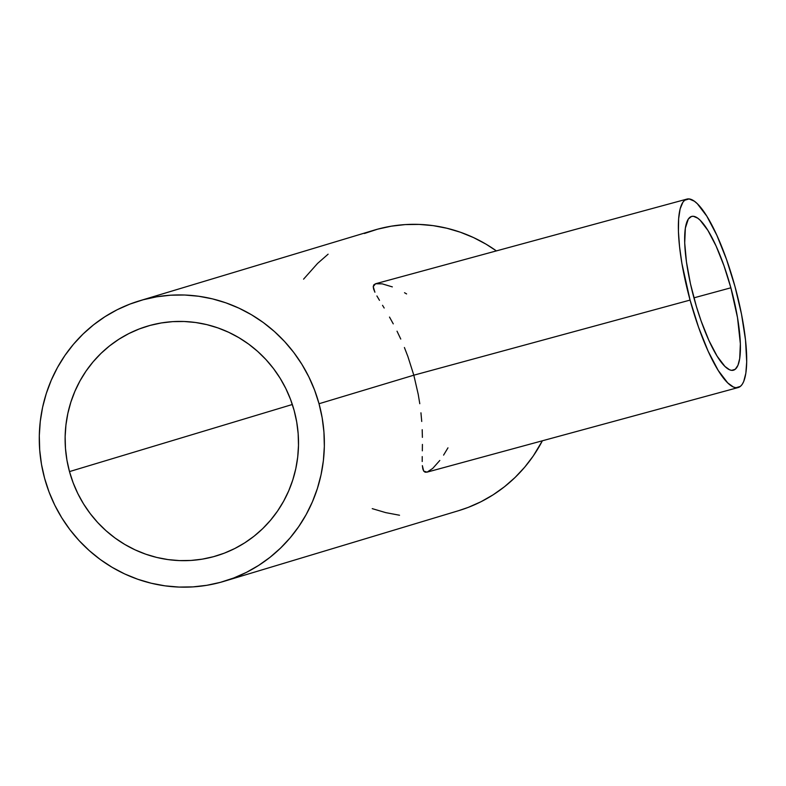 <?xml version="1.0" encoding="UTF-8"?>
<svg xmlns="http://www.w3.org/2000/svg" width="786" height="786" viewBox="0 0 786 786"><rect width="100%" height="100%" fill="white"/><g stroke="black" fill="none" stroke-linecap="round" stroke-linejoin="round"><path stroke-width="1.18" d="M730.862 287.804A79.681 19.139 -105.2 0 1 733.436 370.216A79.681 19.139 -105.2 0 1 694.205 298.847A79.681 19.139 -105.2 0 1 691.621 216.435A79.681 19.139 -105.2 0 1 730.862 287.804L693.93 297.845L730.862 287.804L737.514 317.642L740.363 343.767L739.714 358.504L737.975 365.274L735.254 369.273L731.658 370.353L729.575 369.784L724.947 366.443L717.156 356.235L708.972 340.613L701.092 320.914L696.347 306.353L690.452 283.746L686.453 261.964L684.704 242.884L685.353 228.146L688.33 219.019L691.503 216.464L693.399 216.297L697.732 218.174L700.12 220.208L707.911 230.416L716.095 246.038L723.965 265.737L730.862 287.804M413.819 375.197L690.069 300.085A97.651 23.452 -105.2 0 1 686.915 199.094A97.651 23.452 -105.2 0 1 734.998 286.566A97.651 23.452 -105.2 0 1 738.152 387.557A97.651 23.452 -105.2 0 1 690.069 300.085L413.819 375.197L407.855 356.441L413.819 375.197L319.028 403.739L413.819 375.197L418.221 394.317L413.819 375.197M404.407 347.51L407.855 356.441L404.407 347.51M397.028 331.191L400.762 339.061L397.028 331.191M389.502 317.072L393.265 323.871L389.502 317.072M384.177 308.024L382.536 305.322M376.907 295.958L379.491 300.34L376.907 295.958M373.625 289.091L374.912 292.215L373.232 286.605L373.625 289.091M373.841 284.817L373.232 286.605L375.561 283.756L373.841 284.817M686.915 199.094L375.561 283.756L382.222 283.854L392.342 286.89M69.492 471.59L292.343 404.495L69.492 471.59A119.914 116.407 73.2 0 1 147.247 326.219A119.914 116.407 73.2 0 1 294.151 410.508A119.914 116.407 73.2 0 1 216.396 555.869A119.914 116.407 73.2 0 1 69.492 471.59L66.928 460.105L65.474 448.433L65.14 436.692L65.936 425L67.842 413.456L70.848 402.177L74.916 391.281L80.015 380.856L86.096 371.012L93.102 361.845L100.962 353.435L109.598 345.869L118.932 339.228L128.875 333.559L139.319 328.931L150.175 325.384L161.336 322.948L172.704 321.641L184.15 321.494L195.576 322.496L206.865 324.638L217.919 327.909L228.618 332.262L238.875 337.666L248.582 344.062L257.641 351.391L265.973 359.585L273.489 368.565L280.13 378.243L285.819 388.53L290.506 399.317L294.151 410.508L296.705 421.984L298.159 433.656L298.493 445.397L297.707 457.088L295.801 468.633L292.795 479.912L288.727 490.808L283.618 501.232L277.537 511.077L270.531 520.244L262.681 528.654L254.045 536.219L244.711 542.861L234.768 548.53L224.324 553.157L213.458 556.704L202.297 559.141L190.939 560.447L179.493 560.595L168.066 559.593L156.778 557.451L145.724 554.179L135.015 549.827L124.768 544.423L115.061 538.027L106.002 530.697L97.67 522.503L90.154 513.523L83.513 503.846L77.824 493.569L73.137 482.781L69.492 471.59M44.615 478.35A146.481 142.187 73.2 0 1 139.594 300.792A146.481 142.187 73.2 0 1 319.028 403.739A146.481 142.187 73.2 0 1 224.049 581.306A146.481 142.187 73.2 0 1 44.615 478.35L49.056 492.016L54.784 505.202L61.74 517.758L69.846 529.577L79.032 540.542L89.211 550.554L100.274 559.514L112.133 567.325L124.65 573.927L137.727 579.243L151.226 583.232L165.021 585.845L178.982 587.073L192.963 586.887L206.836 585.305L220.473 582.328L233.737 577.995L246.499 572.336L258.633 565.419L270.04 557.294L280.582 548.058L290.191 537.791L298.739 526.591L306.176 514.565L312.406 501.832L317.377 488.519L321.052 474.744L323.38 460.645L324.343 446.36L323.93 432.015L322.162 417.769L319.028 403.739L314.577 390.072L308.849 376.897L301.903 364.331L293.797 352.511L284.611 341.546L274.432 331.535L263.369 322.574L251.51 314.764L238.983 308.161L225.916 302.846L212.416 298.857L198.622 296.243L184.661 295.015L170.68 295.202L156.807 296.784L143.17 299.761L129.906 304.103L117.143 309.753L105 316.679L93.603 324.795L83.051 334.03L73.452 344.297L64.894 355.498L57.466 367.524L51.237 380.257L46.266 393.57L42.591 407.345L40.263 421.443L39.3 435.729L39.703 450.073L41.481 464.32L44.615 478.35M364.419 233.491L377.683 229.158L391.31 226.181L405.193 224.59L419.174 224.413L433.125 225.631L446.92 228.254L460.419 232.243L473.496 237.559L486.023 244.161L496.388 250.901A146.481 142.187 -106.8 0 0 374.097 230.18L139.594 300.792M404.525 292.726L406.598 293.925M419.783 403.709L418.221 394.317L419.783 403.709M421.728 421.463L420.942 412.807L421.728 421.463M422.396 437.37L422.19 429.696L422.396 437.37M422.328 450.84L422.416 444.414L422.328 450.84M422.2 461.51L422.22 456.578L422.2 461.51M422.819 468.878L422.357 465.636L423.693 471.099L422.819 468.878M738.152 387.557L427.093 472.131L423.693 471.099L425.098 472.199L427.093 472.131L432.703 468.436L439.816 460.458M447.971 447.833L443.589 455.114M224.049 581.306L458.562 510.694A146.481 142.187 -106.8 0 0 542.379 440.779L533.252 455.988L524.694 467.189L515.095 477.456L504.543 486.691L493.146 494.807L481.003 501.733L468.24 507.383L458.435 510.733M328.116 254.183L317.564 263.428L303.573 279.158M372.24 508.64L385.739 512.629L399.534 515.243M690.069 300.085L698.518 327.133L708.166 351.273L718.198 370.422L727.738 382.929L733.417 387.026L735.971 387.724L740.373 386.398L742.19 384.383L743.713 381.495L745.845 373.203L746.7 361.845L745.521 340.033L741.503 314.194L734.998 286.566L726.549 259.508L716.891 235.368L706.86 216.229L697.32 203.721L694.392 201.226L689.086 198.927L684.685 200.253L682.877 202.267L680.126 208.889L678.632 218.763L678.426 231.506L679.536 246.617L681.914 263.526L690.069 300.085"/></g></svg>
